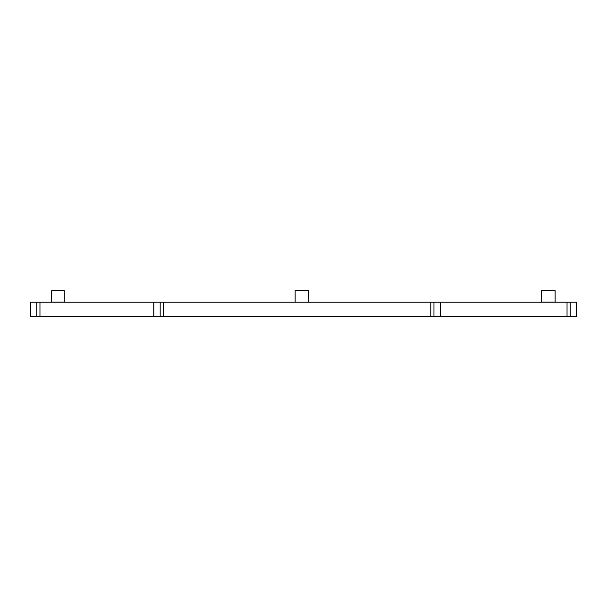 <?xml version="1.0" encoding="UTF-8"?>
<svg xmlns="http://www.w3.org/2000/svg" width="607" height="607" viewBox="0 0 607 607"><rect width="100%" height="100%" fill="white"/><g stroke="black" fill="none" stroke-linecap="round" stroke-linejoin="round"><path stroke-width="0.91" d="M440.394 302.218L440.394 316.353L576.65 316.353L576.65 302.218L30.35 302.218L30.35 316.353L30.35 302.218M440.394 316.353L153.753 316.353L153.753 302.218M294.835 302.218L308.948 302.218M308.644 302.134L308.644 290.647L295.146 290.647L295.146 302.134M51.716 302.134L64.251 302.134L64.251 290.647L51.716 290.647L51.413 302.218M541.626 302.134L555.117 302.134L555.117 290.647L541.626 290.647L541.315 302.218M153.753 316.353L30.35 316.353M163.359 316.353L163.359 302.218M430.78 316.353L430.78 302.218M153.814 316.353L153.814 302.218M160.18 316.353L160.18 302.218M576.589 316.353L576.589 302.218M30.411 316.353L30.411 302.218M433.967 316.353L433.967 302.218M440.333 316.353L440.333 302.218M567.037 316.353L567.037 302.218M570.223 316.353L570.223 302.218M36.777 316.353L36.777 302.218M39.963 316.353L39.963 302.218"/></g></svg>
